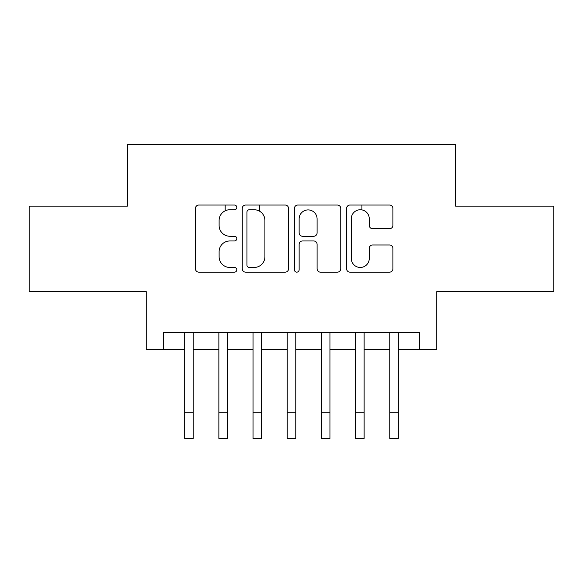 <?xml version="1.0" encoding="UTF-8"?>
<svg xmlns="http://www.w3.org/2000/svg" width="583" height="583" viewBox="0 0 583 583"><rect width="100%" height="100%" fill="white"/><g stroke="black" fill="none" stroke-linecap="round" stroke-linejoin="round"><path stroke-width="0.87" d="M236.807 207.402A2.347 2.347 0 0 0 234.461 205.048L198.81 205.048A3.352 3.352 0 0 0 195.458 208.408L195.458 268.799A3.352 3.352 0 0 0 198.81 272.152L234.461 272.152A2.347 2.347 0 0 0 236.807 269.805A2.347 2.347 0 0 0 234.461 267.459L229.848 267.459A10.734 10.734 0 0 1 219.113 256.724L219.113 251.688A10.734 10.734 0 0 1 229.848 240.954L234.461 240.954A2.347 2.347 0 0 0 236.807 238.6A2.347 2.347 0 0 0 234.461 236.253L229.848 236.253A10.734 10.734 0 0 1 219.113 225.519L219.113 220.483A10.734 10.734 0 0 1 229.848 209.749L234.461 209.749A2.347 2.347 0 0 0 236.807 207.402M389.553 228.704A3.352 3.352 0 0 0 392.913 225.351L392.913 208.408A3.352 3.352 0 0 0 389.553 205.048L349.968 205.048A3.352 3.352 0 0 0 346.608 208.408L346.608 268.799A3.352 3.352 0 0 0 349.968 272.152L389.553 272.152A3.352 3.352 0 0 0 392.913 268.799L392.913 248.336A3.352 3.352 0 0 0 389.553 244.977L372.61 244.977A3.352 3.352 0 0 0 369.258 248.336L369.258 258.48A8.978 8.978 0 0 1 360.279 267.459A8.978 8.978 0 0 1 351.309 258.48L351.309 218.72A8.978 8.978 0 0 1 360.279 209.749A8.978 8.978 0 0 1 369.258 218.72L369.258 225.351A3.352 3.352 0 0 0 372.61 228.704L389.553 228.704M163.313 349.698L163.313 332.601L419.687 332.601L419.687 349.698L436.776 349.698L436.776 291.587L553.85 291.587L553.85 206.127L455.578 206.127L455.578 144.599L127.422 144.599L127.422 206.127L29.15 206.127L29.15 291.587L146.224 291.587L146.224 349.698L184.68 349.698M288.563 208.408A3.352 3.352 0 0 0 285.211 205.048L245.618 205.048A3.352 3.352 0 0 0 242.258 208.408L242.258 268.799A3.352 3.352 0 0 0 245.618 272.152L285.211 272.152A3.352 3.352 0 0 0 288.563 268.799L288.563 208.408M297.789 205.048L337.382 205.048A3.352 3.352 0 0 1 340.742 208.408L340.742 268.799A3.352 3.352 0 0 1 337.382 272.152L320.439 272.152A3.352 3.352 0 0 1 317.086 268.799L317.086 244.306A3.352 3.352 0 0 0 313.727 240.954L302.49 240.954A3.352 3.352 0 0 0 299.13 244.306L299.13 269.805A2.347 2.347 0 0 1 296.783 272.152A2.347 2.347 0 0 1 294.437 269.805L294.437 208.408A3.352 3.352 0 0 1 297.789 205.048M193.228 349.698L218.865 349.698M227.406 349.698L253.044 349.698M261.592 349.698L287.23 349.698M295.77 349.698L321.408 349.698M329.956 349.698L355.594 349.698M364.135 349.698L389.772 349.698M398.32 349.698L419.687 349.698M249.305 209.749A2.347 2.347 0 0 0 246.959 212.095L246.959 265.112A2.347 2.347 0 0 0 249.305 267.459L254.173 267.459A10.734 10.734 0 0 0 264.908 256.724L264.908 220.483A10.734 10.734 0 0 0 254.173 209.749L249.305 209.749M317.086 218.887A8.978 8.978 0 0 0 308.108 209.916A8.978 8.978 0 0 0 299.13 218.887L299.13 232.901A3.352 3.352 0 0 0 302.49 236.253L313.727 236.253A3.352 3.352 0 0 0 317.086 232.901L317.086 218.887M184.68 412.764L193.228 412.764L193.228 438.401L184.68 438.401L184.68 332.601M193.228 412.764L193.228 332.601M218.865 412.764L227.406 412.764L227.406 438.401L218.865 438.401L218.865 332.601M227.406 412.764L227.406 332.601M225.184 210.813L225.184 205.048M253.044 412.764L261.592 412.764L261.592 438.401L253.044 438.401L253.044 332.601M261.592 412.764L261.592 332.601M259.369 211.09L259.369 205.048M287.23 412.764L295.77 412.764L295.77 438.401L287.23 438.401L287.23 332.601M295.77 412.764L295.77 332.601M321.408 412.764L329.956 412.764L329.956 438.401L321.408 438.401L321.408 332.601M329.956 412.764L329.956 332.601M355.594 412.764L364.135 412.764L364.135 438.401L355.594 438.401L355.594 332.601M364.135 412.764L364.135 332.601M361.919 209.895L361.919 205.048M389.772 412.764L398.32 412.764L398.32 438.401L389.772 438.401L389.772 332.601M398.32 412.764L398.32 332.601"/></g></svg>
